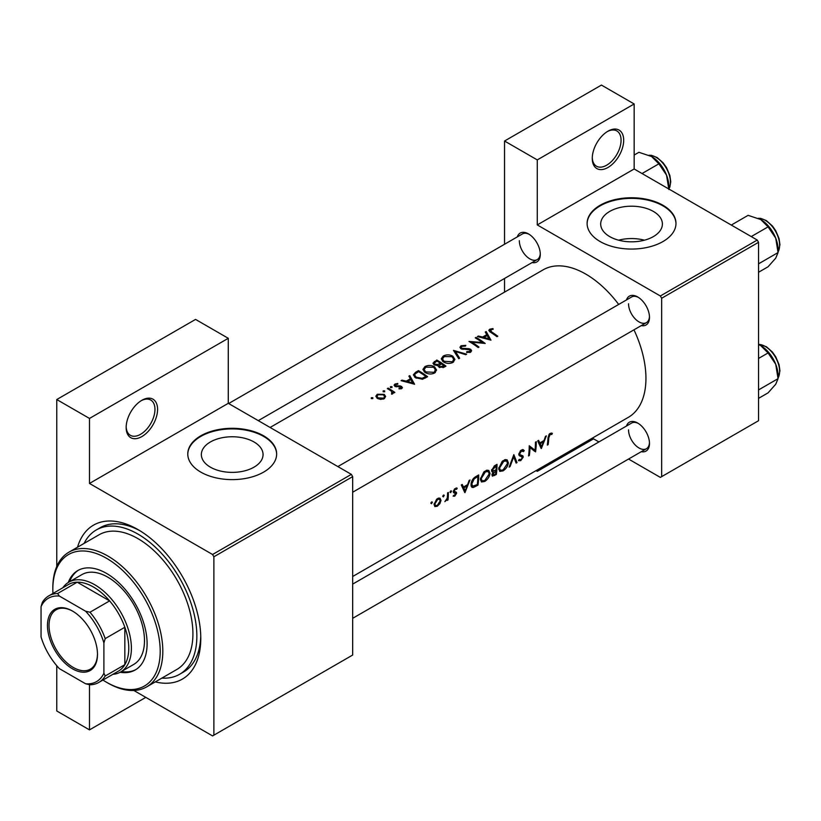 <?xml version="1.0" encoding="UTF-8"?>
<svg xmlns="http://www.w3.org/2000/svg" width="821" height="821" viewBox="0 0 821 821"><rect width="100%" height="100%" fill="white"/><g stroke="black" fill="none" stroke-linecap="round" stroke-linejoin="round"><path stroke-width="1.23" d="M592.259 158.402A22.218 12.828 -60 0 1 607.971 131.186A22.218 12.828 -60 0 1 623.683 140.258A22.218 12.828 -60 0 1 607.971 167.474A22.218 12.828 -60 0 1 592.259 158.402M592.28 157.622A20.371 11.761 120 0 0 596.487 166.211A20.371 11.761 120 0 0 612.179 160.752A20.371 11.761 120 0 0 621.066 140.258A20.371 11.761 120 0 0 616.848 130.939A20.371 11.761 120 0 0 607.304 131.586M126.157 427.505A22.218 12.828 -60 0 1 141.869 400.289A22.218 12.828 -60 0 1 157.581 409.361A22.218 12.828 -60 0 1 141.869 436.577A22.218 12.828 -60 0 1 126.157 427.505M126.167 426.725A20.371 11.761 120 0 0 130.375 435.315A20.371 11.761 120 0 0 146.066 429.865A20.371 11.761 120 0 0 154.964 409.361A20.371 11.761 120 0 0 150.736 400.043A20.371 11.761 120 0 0 141.202 400.699M653.352 236.612A30.849 17.805 0 0 0 662.393 224.01A30.849 17.805 0 0 0 643.346 207.559A30.849 17.805 0 0 0 609.726 211.418A30.849 17.805 0 0 0 600.695 224.01A30.849 17.805 0 0 0 619.742 240.471A30.849 17.805 0 0 0 653.352 236.612M644.444 240.194A30.849 17.805 0 0 0 618.634 240.194M662.968 241.548A44.437 25.656 0 0 0 675.981 223.415A44.437 25.656 0 0 0 648.549 199.708A44.437 25.656 0 0 0 600.12 205.271A44.437 25.656 0 0 0 587.107 223.415A44.437 25.656 0 0 0 614.539 247.111A44.437 25.656 0 0 0 662.968 241.548M675.981 223.712A44.437 25.656 0 0 0 648.303 200.252A44.437 25.656 0 0 0 600.12 205.876A44.437 25.656 0 0 0 587.107 223.712M254.017 467.159A30.849 17.805 0 0 0 263.059 454.567A30.849 17.805 0 0 0 244.011 438.116A30.849 17.805 0 0 0 210.392 441.975A30.849 17.805 0 0 0 201.361 454.567A30.849 17.805 0 0 0 220.397 471.028A30.849 17.805 0 0 0 254.017 467.159M263.633 472.106A44.437 25.656 0 0 0 276.646 453.962A44.437 25.656 0 0 0 249.215 430.266A44.437 25.656 0 0 0 200.786 435.818A44.437 25.656 0 0 0 187.773 453.962A44.437 25.656 0 0 0 215.205 477.668A44.437 25.656 0 0 0 263.633 472.106M276.646 454.27A44.437 25.656 0 0 0 248.968 430.809A44.437 25.656 0 0 0 200.786 436.423A44.437 25.656 0 0 0 187.773 454.27M626.474 426.027A16.666 9.626 60 0 1 637.701 423.051A16.666 9.626 60 0 1 649.483 443.463A16.666 9.626 60 0 1 641.283 451.683M638.369 423.462A14.809 8.549 -120 0 0 631.595 423.072L352.661 584.111M626.474 299.942A16.666 9.626 60 0 1 637.701 296.966A16.666 9.626 60 0 1 649.483 317.368A16.666 9.626 60 0 1 641.283 325.598M638.369 297.376A14.809 8.549 -120 0 0 631.595 296.986L337.852 466.574M517.281 236.9A16.666 9.626 60 0 1 528.498 233.913A16.666 9.626 60 0 1 540.29 254.325A16.666 9.626 60 0 1 532.09 262.556M529.176 234.334A14.809 8.549 -120 0 0 522.402 233.944L228.659 403.532M77.543 547.197A88.873 51.313 60 0 1 137.938 529.555A88.873 51.313 60 0 1 200.786 638.41A88.873 51.313 60 0 1 155.313 681.892M139.939 530.746A83.321 48.111 -120 0 0 100.203 527.698L96.273 529.966A83.321 48.111 -120 0 0 84.101 543.41M352.661 576.506L628.301 417.366A85.179 49.178 -120 0 0 645.942 378.378A85.179 49.178 -120 0 0 633.966 329.826M552.369 433.344L551.219 433.067L549.116 434.278L547.956 438.301A85.179 49.178 60 0 1 547.32 445.085L548.151 444.613A85.179 49.178 -120 0 0 548.767 437.932L550.111 434.514L551.866 434.432L552.369 433.344M541.326 448.543L546.375 435.859L545.483 436.372L544.015 440.528L539.859 442.93L538.576 440.364L537.683 440.877L541.142 448.44M535.569 451.868A85.179 49.178 -120 0 0 536.277 441.688L535.456 442.17A85.179 49.178 60 0 1 535.025 450.226L529.227 445.762A85.179 49.178 60 0 1 528.519 455.942L529.35 455.47A85.179 49.178 -120 0 0 530.017 447.527L534.656 451.334M518.492 460.427L520.709 460.684L523.264 457.081L522.905 455.85L519.95 454.67L519.662 453.839L521.499 451.037L523.47 451.612L524.26 450.637L522.628 449.569L520.37 450.873L518.841 454.3L519.672 455.953L521.961 456.661L522.433 457.595L520.935 459.627L519.303 459.391L518.492 460.427L518.934 460.838M523.439 449.764L522.628 449.569M521.294 450.082L523.47 451.612M518.851 454.085L520.288 454.916L518.862 454.034M522.033 456.692L518.893 454.885L522.433 457.595M517.004 462.592L513.833 454.649L509.133 467.128L510.015 466.626L513.741 456.907L516.132 463.095L517.004 462.592L515.701 461.833M508.373 462.849L507.142 459.852L505.274 459.586L502.175 461.381L498.737 468.463L499.753 471.387L503.047 470.874C506.064 468.904 507.84 466.225 508.373 462.849L507.501 462.346M496.325 474.528A85.179 49.178 -120 0 0 497.033 464.347L494.55 465.784L491.563 470.443L492.148 471.972L493.185 472.044L491.933 474.795L492.374 476.149L496.325 474.528L495.525 474.066M490.045 473.43L488.813 470.433L486.945 470.176L483.846 471.962L480.408 479.043L481.424 481.968L484.718 481.465C487.725 479.485 489.501 476.806 490.045 473.43L489.172 472.927M477.996 485.108A85.179 49.178 -120 0 0 478.694 474.928L475.862 476.57C472.958 478.325 471.346 480.911 471.018 484.339L471.931 487.356L473.286 487.51L477.996 485.108L477.196 484.647M464.953 492.641L470.002 479.957L469.109 480.47L467.642 484.626L463.485 487.027L462.202 484.452L461.31 484.975L464.768 492.538M453.151 496.12L454.762 496.171L456.63 493.267L456.404 492.302L454.116 491.153L455.316 489.244L456.63 489.285L457.194 488.259L454.577 488.864L453.295 491.666L453.561 492.662L455.809 493.78L453.315 496.223M456.815 488.043L456.035 488.013M455.942 492.036L453.346 491.184M454.855 495.279L453.941 495.289M453.561 492.662L455.624 493.236M450.791 490.907L451.55 491.348L451.201 490.804L450.38 491.276L450.021 492.231L450.78 492.662L451.201 490.804M450.021 492.231L450.78 492.662L450.021 492.231M448.009 499.948A85.179 49.178 -120 0 0 448.389 492.436L447.558 492.908A85.179 49.178 60 0 1 447.517 495.484L447.24 498.152L444.849 501.662L447.291 499.353A85.179 49.178 60 0 1 447.188 500.43L448.009 499.948L447.271 499.527M443.504 495.114L444.264 495.556L443.915 495.012L443.104 495.484L442.745 496.438L443.494 496.869L443.915 495.012M442.745 496.438L443.494 496.869L442.745 496.438M434.812 506.557L437.244 506.29L439.912 503.601L441.01 500.43L440.046 498.203L438.599 498.08L436.659 499.199L434.073 504.433L434.935 506.629M431.641 501.97L432.4 502.401L432.051 501.867L431.23 502.339L430.871 503.283L431.62 503.725L432.051 501.867M430.871 503.283L431.62 503.725L430.871 503.283M618.685 304.437A85.179 49.178 -120 0 0 543.133 269.842L270.109 427.464M492.969 328.564L489.696 329.221L488.772 330.422L490.773 332.392A85.179 49.178 60 0 1 496.962 336.692L497.783 336.22A85.179 49.178 -120 0 0 491.687 331.982L490.589 329.796L493.185 329.262L492.969 328.564L492.969 329.283M490.106 331.961L490.589 329.796M485.252 332.053L486.802 334.64L482.645 337.041L478.356 336.046L477.453 336.559L490.968 340.151L486.155 331.54L485.252 332.053M469.951 349.838L469.766 351.46L466.8 351.634L466.626 352.476L470.618 352.219L471.623 350.772L470.741 349.336L468.832 348.648L461.741 348.289L461.145 347.416L461.977 346.318L465.517 346.082L465.825 345.343L461.043 345.764L459.924 347.304L460.899 348.761L469.951 349.838L470.402 352.322M466.646 354.19L453.49 350.403L458.775 358.736L459.657 358.233L455.491 351.521L465.764 354.703L466.646 354.19M434.525 366.792C431.323 365.078 428.121 365.017 424.919 366.618L422.918 369.409L424.939 372.375C428.162 374.284 431.394 374.489 434.627 372.991L436.598 370.025L434.525 366.792L434.525 367.941M427.638 376.716A85.179 49.178 -120 0 0 418.474 370.62L415.631 372.252L413.332 374.848L415.416 377.732L422.548 379.22L427.638 376.716M397.754 383.489L394.932 384.064L394.101 385.193L394.911 386.352L400.884 386.896L400.915 388.015L399.057 388.2L399.068 388.918L401.736 388.59L402.454 387.584L400.34 385.891L395.701 385.849L395.804 384.526L397.836 384.177L397.754 383.489L397.754 384.177M395.701 386.691L395.804 384.526M400.884 386.896L400.915 388.877M391.976 386.66L390.447 386.66L390.447 387.543L391.976 387.563L391.976 386.66M390.447 386.66L390.447 387.543L390.447 386.66M394.85 392.417A85.179 49.178 -120 0 0 388.159 388.117L387.338 388.59A85.179 49.178 60 0 1 389.585 389.944L391.74 391.504L391.566 394.172L392.52 393.916L393.043 392.202A85.179 49.178 60 0 1 394.029 392.89L394.85 392.417M393.177 392.869L393.043 393.392M392.264 392.541L391.853 394.131M372.826 397.723L371.297 397.713L371.297 398.606L372.826 398.616L372.826 397.723M371.297 397.713L371.297 398.606L371.297 397.713M384.197 394.357L377.28 394.254L375.823 396.215L377.27 398.359L380.564 399.406L384.218 398.708L385.654 396.461L384.197 394.357L384.197 395.599M384.69 390.868L383.161 390.868L383.161 391.75L384.69 391.771L384.69 390.868M383.161 390.868L383.161 391.75L383.161 390.868M408.879 376.151L410.418 378.738L406.272 381.139L401.972 380.144L401.079 380.657L414.595 384.249L409.782 375.638L408.879 376.151M438.106 366.166L438.106 365.222L438.999 367.182L444.182 367.161L445.967 366.135A85.179 49.178 -120 0 0 436.803 360.029L432.944 363.19L434.001 364.719L438.014 365.704M452.864 356.201C449.662 354.498 446.45 354.436 443.248 356.037L441.246 358.818L443.268 361.794C446.491 363.703 449.723 363.908 452.956 362.41L454.926 359.444L452.864 356.201L452.864 357.361M485.211 343.476A85.179 49.178 -120 0 0 476.047 337.369L475.226 337.852A85.179 49.178 60 0 1 482.42 342.501L468.996 341.444A85.179 49.178 60 0 1 478.161 347.55L478.982 347.067A85.179 49.178 -120 0 0 471.767 342.131L485.211 343.476M628.547 459.042L660.351 477.401L758.542 420.711L758.542 242.308L661.654 298.249L660.351 295.981L537.273 224.923L634.161 168.982L634.161 103.969L601.434 85.076L504.546 141.017L504.546 244.258M660.351 295.981L757.239 240.04L634.161 168.982M213.881 735.164L352.661 655.045L352.661 476.642L213.881 556.771L213.881 735.164L212.567 735.924L133.844 690.471M504.546 292.122L504.546 278.463M598.92 441.934L592.331 438.137M661.654 476.642L661.654 298.249M634.161 103.969L537.273 159.91L537.273 224.923M537.273 159.91L504.546 141.017M537.273 469.92L537.273 471.357L536.031 470.638M757.239 240.04L758.542 242.308M628.527 429.855A14.809 8.549 -120 0 0 635.002 444.756A14.809 8.549 -120 0 0 646.414 448.728A14.809 8.549 -120 0 0 649.462 442.673M519.334 240.717A14.809 8.549 -120 0 0 525.799 255.629A14.809 8.549 -120 0 0 537.221 259.6A14.809 8.549 -120 0 0 540.269 253.535M628.527 303.76A14.809 8.549 -120 0 0 635.002 318.671A14.809 8.549 -120 0 0 646.414 322.643A14.809 8.549 -120 0 0 649.462 316.578M213.881 556.771L212.567 554.503L89.489 483.446L89.489 418.433L56.762 399.54L195.552 319.41L228.279 338.303L228.279 403.316L89.489 483.446M212.567 554.503L351.357 474.374L228.279 403.316M145.799 697.368L89.489 729.879L56.762 710.976L56.762 665.718M56.762 566.459L56.762 399.54M89.489 729.879L89.489 684.693M351.357 474.374L352.661 476.642M161.86 678.105A83.321 48.111 -120 0 0 179.604 674.287L183.524 672.019A83.321 48.111 -120 0 0 200.755 636.09M89.489 418.433L228.279 338.303M377.28 395.435L377.28 394.254M383.397 398.134L378.091 397.877L376.983 396.266L378.112 394.737L383.376 394.829L384.485 396.512L383.397 399.088M378.091 398.801L378.091 397.877M388.159 389.072L388.159 388.117M394.932 386.363L394.932 384.064M396.564 386.845L396.564 386.116M398.267 386.742L398.267 385.962M400.34 386.67L400.34 385.891M401.674 388.62L401.674 386.404M401.972 380.852L401.972 380.144M406.272 381.878L406.272 381.139M410.418 379.887L410.418 378.738M409.782 377.639L409.782 375.638M412.758 382.955L407.637 381.488L410.921 379.6L412.758 383.756M407.637 382.247L407.637 381.488M418.474 371.708L418.474 370.62M418.587 371.646A85.179 49.178 60 0 1 425.873 376.49L422.158 378.296L416.247 377.25L414.646 375.074L415.149 373.904L418.587 371.646M425.873 377.732L425.873 376.49M422.158 379.292L422.158 378.296M416.247 378.224L416.247 377.25M424.919 367.88L424.919 366.618M433.652 372.313L425.76 371.903L424.139 369.542L425.894 367.151L433.714 367.264L435.335 369.789L433.652 373.463M425.76 372.867L425.76 371.903M436.803 361.127L436.803 360.029M434.319 362.872L434.319 361.466M444.202 365.909L439.799 366.7L439.204 365.725L441.267 363.826A85.179 49.178 60 0 1 444.202 365.909L444.202 367.151M443.083 367.695L443.083 366.556M439.799 367.623L439.799 366.7M440.323 363.2L437.962 364.432L434.822 364.247L434.206 363.303L436.916 361.055A85.179 49.178 60 0 1 440.323 363.2L440.323 364.38M437.962 365.253L437.962 364.432M434.822 365.119L434.822 364.247M443.248 357.299L443.248 356.037M451.981 361.733L444.089 361.322L442.478 358.951L444.223 356.571L452.043 356.683L453.664 359.208L451.981 362.882M444.089 362.287L444.089 361.322M455.491 353.369L455.491 351.521M461.043 348.833L461.043 345.764M461.741 349.141L461.741 348.289M462.962 349.397L462.962 348.668M468.832 349.407L468.832 348.648M470.741 352.137L470.741 349.336M466.8 352.507L466.8 351.634M469.766 352.558L469.766 351.46M476.047 338.334L476.047 337.369M471.767 343.116L471.767 342.131M482.42 343.209L482.42 342.501M478.356 336.754L478.356 336.046M482.645 337.78L482.645 337.041M486.802 335.789L486.802 334.64M486.155 333.542L486.155 331.54M489.131 338.868L484.021 337.39L487.294 335.502L489.131 339.658M484.021 338.149L484.021 337.39M489.696 331.674L489.696 329.221M547.443 444.202L548.151 444.613M550.121 433.426L551.866 434.432M549.68 433.724L550.706 434.319M549.321 434.052L550.111 434.514M461.884 486.104L463.485 487.027M465.158 490.753L463.865 487.828L467.139 485.94L465.158 490.753L463.68 489.901M462.295 486.925L463.865 487.828M466.256 485.427L467.139 485.94M453.561 495.484L454.762 496.171M454.608 488.823L455.316 489.244M453.438 490.763L454.116 491.153M453.315 491.358L456.63 493.267M439.368 503.294L439.912 503.601M436.32 505.757L437.244 506.29M440.035 499.866L441.01 500.43M437.336 505.387L435.541 505.603L434.894 503.95L437.624 499.455L439.492 499.23L440.189 500.902L437.336 505.387M434.186 503.55L434.894 503.95M436.875 499.024L437.624 499.455M471.162 486.278L473.286 487.51M477.873 476.488A85.179 49.178 60 0 1 477.309 484.575L472.588 486.227L471.839 483.867L474.189 478.879L477.873 476.488L476.939 475.954M471.11 483.446L471.839 483.867M473.44 478.438L474.189 478.879M483.805 480.932L484.718 481.465M484.821 480.48L482.05 480.88L481.229 478.571L485.416 471.87L488.269 471.552L489.224 473.912L484.821 480.48M480.511 478.161L481.229 478.571M484.544 471.367L485.416 471.87M491.615 471.141L493.185 472.044M495.638 473.994L494.529 474.641L492.754 474.302L495.976 470.792A85.179 49.178 60 0 1 495.638 473.994M492.99 475.061L492.118 473.933M494.54 470.607L495.422 471.11M495.104 470.3L495.976 470.792M493.801 470.936L492.395 469.971L496.202 465.907A85.179 49.178 60 0 1 496.048 469.756L493.801 470.936L491.584 470.238M491.697 469.561L492.395 469.971M494.119 466.051L495.032 466.585M495.268 465.363L496.202 465.907M502.134 470.351L503.047 470.874M503.15 469.899L500.389 470.3L499.558 467.991L503.745 461.289L506.598 460.971L507.552 463.331L503.15 469.899M498.84 467.57L499.558 467.991M502.873 460.786L503.745 461.289M513.135 456.558L513.741 456.907M509.492 466.318L510.015 466.626M522.454 449.59L524.26 450.637M520.678 450.565L521.499 451.037M518.964 453.438L519.662 453.839M518.851 454.536L523.264 457.081M519.046 459.719L520.709 460.684M519.067 455.357L520.822 456.363M529.217 447.055L530.017 447.527M528.642 455.06L529.35 455.47M529.217 446.655L535.025 450.226M538.258 442.006L539.859 442.93M541.532 446.655L540.239 443.73L543.523 441.842L541.532 446.655L540.054 445.803M538.668 442.827L540.239 443.73M542.63 441.329L543.523 441.842M537.273 471.357L593.573 438.845M120.102 672.276A57.398 33.138 -120 0 0 135.219 669.977A57.398 33.138 -120 0 0 144.014 623.981A57.398 33.138 -120 0 0 106.514 573.397A57.398 33.138 -120 0 0 77.81 570.554A57.398 33.138 -120 0 0 68.266 582.5M78.477 570.195A57.398 33.138 -120 0 0 69.58 581.72M102.943 680.055A75.912 43.831 -120 0 0 106.514 682.251A75.912 43.831 -120 0 0 160.198 651.258A75.912 43.831 -120 0 0 106.514 558.28A75.912 43.831 -120 0 0 52.831 589.273A75.912 43.831 -120 0 0 52.955 593.46M107.828 683.01L106.514 682.251L107.828 683.01A77.769 44.898 60 0 0 146.713 686.859L176.823 669.474A77.769 44.898 -120 0 0 188.738 607.16A77.769 44.898 -120 0 0 137.938 538.627A77.769 44.898 -120 0 0 99.054 534.779L68.943 552.164A77.769 44.898 60 0 1 107.828 556.012A77.769 44.898 60 0 1 158.627 624.545A77.769 44.898 60 0 1 146.713 686.859M179.604 674.287A83.321 48.111 -120 0 0 192.371 607.519A83.321 48.111 -120 0 0 137.938 534.091A83.321 48.111 -120 0 0 96.273 529.966M62.868 587.733A51.846 29.936 60 0 1 68.81 582.171L81.905 574.608A51.846 29.936 60 0 1 107.828 577.184A51.846 29.936 60 0 1 141.694 622.862A51.846 29.936 60 0 1 133.751 664.415L120.656 671.968A51.846 29.936 60 0 1 112.867 674.328M52.831 589.273L52.831 587.764A77.769 44.898 60 0 1 68.943 552.164M121.426 671.527A57.398 33.138 -120 0 0 135.865 669.587M751.246 236.581L768.076 226.863L775.732 238.172A24.435 14.111 -120 0 1 778.051 249.492L778.051 252.57L775.732 258.133L768.076 266.774L758.542 272.274M758.542 263.839L778.051 252.57L775.732 238.172A24.435 14.111 -120 0 0 760.769 219.556L768.076 226.863M731.285 225.057L748.116 215.338L760.769 219.556M758.542 398.359L768.076 392.859L775.732 384.218L778.051 378.666L758.542 389.924M775.732 364.267L778.051 378.666L778.051 375.577A24.435 14.111 -120 0 0 775.732 364.267A24.435 14.111 -120 0 0 760.769 345.651L768.076 352.948L775.732 364.267M758.542 358.449L768.076 352.948M758.542 344.512L760.769 345.651M642.043 173.539L658.883 163.82L666.539 175.13A24.435 14.111 -120 0 1 668.858 186.449L668.858 189.015L669.833 187.137L670.757 181.759L669.885 175.561L666.58 167.72L663.204 162.907L657.2 157.581L651.464 155.323L649.062 155.251M634.161 155.046L638.923 152.296L651.576 156.513A24.435 14.111 -120 0 1 666.539 175.13L668.858 189.528M651.576 156.513L658.883 163.82M47.464 625.479A35.365 20.422 60 0 1 72.474 611.05A35.365 20.422 60 0 1 97.483 654.358A35.365 20.422 60 0 1 72.474 668.797A35.365 20.422 60 0 1 47.464 625.479M72.874 611.276A34.256 19.776 -120 0 0 56.136 609.798A34.256 19.776 -120 0 0 49.034 625.479A34.256 19.776 -120 0 0 63.987 659.961A34.256 19.776 -120 0 0 90.382 669.136A34.256 19.776 -120 0 0 97.473 653.896M68.81 582.171A51.846 29.936 60 0 1 108.762 596.056A51.846 29.936 60 0 1 131.391 648.241A51.846 29.936 60 0 1 120.656 671.968M103.898 673.179L105.201 676.011A49.999 28.868 60 0 1 98.777 682.456L118.419 671.126A49.999 28.868 -120 0 0 124.843 664.671A49.999 28.868 -120 0 0 128.774 648.241A49.999 28.868 -120 0 0 124.843 627.265A49.999 28.868 -120 0 0 109.614 600.89L77.225 582.192A49.999 28.868 -120 0 0 68.42 584.531L48.788 595.872A49.999 28.868 60 0 1 57.583 593.532L59.379 596.077A48.141 27.791 -120 0 0 41.05 606.657L41.05 636.901A48.141 27.791 -120 0 0 59.379 668.643L85.569 683.76A48.141 27.791 -120 0 0 103.898 673.179L103.898 642.946A48.141 27.791 -120 0 0 85.569 611.193L59.379 596.077M85.569 611.193L89.982 612.23L109.614 600.89A49.999 28.868 -120 0 0 77.225 582.192L57.583 593.532M105.201 676.011L124.843 664.671L124.843 627.265L105.201 638.605L103.898 642.946M41.05 606.657L42.364 602.327A49.999 28.868 60 0 1 48.788 595.872M98.777 682.456A49.999 28.868 60 0 1 89.982 684.796L85.569 683.76M89.982 612.23A49.999 28.868 60 0 1 105.201 638.605M415.631 373.473L415.631 372.252M425.227 378.091L425.227 376.86M439.779 364.76L439.779 363.518M466.082 349.428L466.082 348.668M491.687 332.977L491.687 331.982M547.997 437.48L548.767 437.932M453.346 492.231L454.721 493.021M475.308 485.693L476.149 486.176M475.882 476.56L476.816 477.093M493.657 475.051L494.54 475.564M778.051 251.903A20.371 11.761 -120 0 0 779.622 245.253A20.371 11.761 -120 0 0 758.399 218.355M778.051 377.999A20.371 11.761 -120 0 0 779.622 371.349A20.371 11.761 -120 0 0 758.542 344.44M668.858 188.861A20.371 11.761 -120 0 0 670.429 182.211A20.371 11.761 -120 0 0 649.206 155.313M376.983 396.266L376.983 398.154M384.485 396.512L384.485 398.544M392.264 392.602L392.264 394.029M401.264 387.502L401.264 388.795M395.281 385.234L395.281 386.547M414.646 375.074L414.646 377.157M424.139 369.542L424.139 371.769M435.335 369.789L435.335 372.508M439.194 365.725L439.194 367.315M434.206 363.303L434.206 364.842M442.478 358.951L442.478 361.189M453.664 359.208L453.664 361.928M461.145 347.416L461.145 348.894M454.382 491.789L453.346 491.194M435.541 505.603L434.073 504.751M439.492 499.23L437.952 498.337M472.547 486.196L471.008 485.314M482.05 480.88L480.398 479.926M488.269 471.552L486.248 470.382M492.959 475.051L491.984 474.476M500.389 470.3L498.727 469.335M506.598 460.971L504.576 459.801M352.661 492.231L646.414 322.643M778.051 252.068L779.95 244.802L779.078 238.603L775.773 230.763L772.397 225.949L766.393 220.623L760.657 218.365L758.255 218.294M646.414 448.728L352.661 618.326M758.542 344.358L766.393 346.708L772.397 352.035L775.773 356.848L779.078 364.698L779.95 370.887L778.051 378.153M537.221 259.6L258.276 420.639"/></g></svg>
